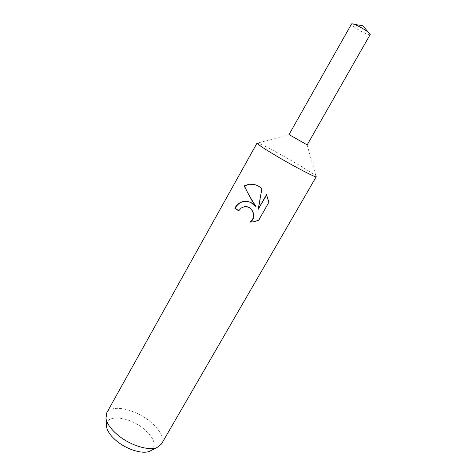 <?xml version="1.0" encoding="UTF-8"?>
<svg xmlns="http://www.w3.org/2000/svg" width="476" height="476" viewBox="0 0 476 476"><rect width="100%" height="100%" fill="white"/><g stroke="black" fill="none" stroke-linecap="round" stroke-linejoin="round"><path stroke-width="0.36" stroke-dasharray="2.38 1.78" d="M316.248 176.721L315.963 176.215C313.66 174.115 307.002 169.807 295.983 163.298C280.114 153.926 260.86 143.74 257.611 143.068L257.034 143.08M307.169 144.882L289.027 134.577L307.169 144.888M161.459 444.013C164.113 437.325 159.954 429.536 148.982 420.635C134.006 408.711 111.128 404.106 106.701 412.9M151.362 450.373C156.836 444.941 154.069 437.581 143.062 428.281C128.758 416.661 106.511 414.066 106.404 424.83M238.738 210.749L241.469 208.077L244.224 206.751M238.976 210.91L238.666 210.874M250.192 222.131L254.059 221.81L258.98 220.245L268.898 202.264M258.98 220.245L258.664 220.221M250.15 222.155L249.852 222.131M255.987 206.376C253.625 203.538 250.798 201.848 247.502 201.312M269.196 202.312L266.655 194.934M258.492 209.309L262.169 188.734C259.741 186.544 257.088 185.122 254.196 184.474M370.185 34.611C369.531 35.129 367.079 34.337 362.837 32.231C355.768 28.435 351.984 25.686 351.478 23.984M307.097 144.811L315.963 176.215M253.756 221.786L254.059 221.81M289.128 134.607L257.611 143.068M368.489 32.433L370.221 34.48M354.221 24.33L351.58 23.889"/><path stroke-width="0.71" d="M276.526 156.051C294.965 166.981 316.54 178.149 316.248 176.721L161.459 444.013L156.913 447.571C148.732 450.945 130.769 445.524 118.625 435.701C111.336 429.768 107.118 424.08 105.969 418.63L106.701 412.9L257.034 143.08C257.26 144.121 263.758 148.441 276.526 156.051M289.027 134.577L307.169 144.882L370.221 34.48C369.34 32.66 365.514 29.946 358.749 26.329C354.822 24.383 352.43 23.568 351.58 23.889L289.027 134.577L307.169 144.888M268.898 202.264L258.664 220.221L253.756 221.786L249.852 222.131C255.808 218.68 253.851 208.821 247.728 207.048L244.218 206.751L241.165 208.036L238.666 210.874L234.805 208.173C237.024 204.317 240.059 202.02 243.896 201.294L250.453 202.223L255.695 206.334L251.673 200.069L244.087 185.872L249.204 184.182C252.649 183.795 255.993 184.617 259.247 186.646L261.889 188.669L258.194 209.267L266.5 194.636L268.892 202.264M106.404 424.83L106.553 426.972C107.528 431.637 111.075 436.462 117.185 441.454C127.354 449.719 142.425 454.229 149.452 451.337L151.362 450.373M247.502 201.312L244.2 201.342C240.374 202.068 237.345 204.359 235.126 208.214L238.738 210.749M235.126 208.214L234.805 208.173M254.196 184.474L249.513 184.254L244.42 185.943C247.205 192.209 251.06 199.022 255.987 206.376L255.695 206.334M244.521 206.792C252.238 205.096 257.647 217.764 250.192 222.131M266.655 194.934L258.194 209.267M244.42 185.943L244.087 185.872M149.452 451.337L156.913 447.571M249.204 184.182L249.513 184.254M106.553 426.972L105.969 418.63M354.221 24.33L362.843 25.763L368.489 32.433"/></g></svg>
